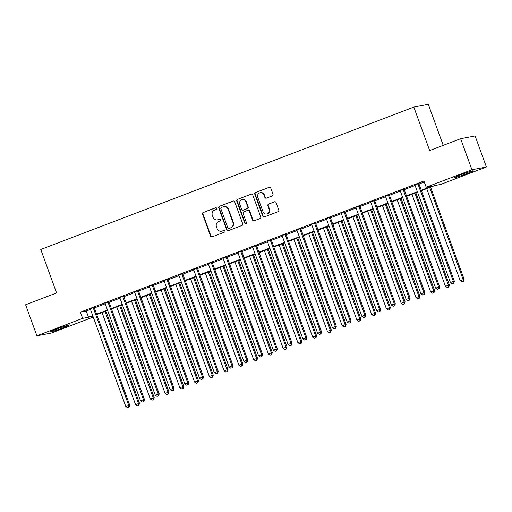 <?xml version="1.0" encoding="UTF-8"?>
<svg xmlns="http://www.w3.org/2000/svg" width="512" height="512" viewBox="0 0 512 512"><rect width="100%" height="100%" fill="white"/><g stroke="black" fill="none" stroke-linecap="round" stroke-linejoin="round"><path stroke-width="0.77" d="M216.717 208.301A0.909 0.864 -100.8 0 0 215.597 207.757L203.283 212.454A1.299 1.242 -100.8 0 0 202.566 214.118L210.554 236.058A1.299 1.242 -100.8 0 0 212.154 236.832L224.467 232.134A0.909 0.864 -100.8 0 0 223.987 230.387A0.909 0.864 -100.8 0 0 223.846 230.426L222.253 231.034A4.154 3.962 -100.8 0 1 217.126 228.55L216.461 226.72A4.154 3.962 -100.8 0 1 218.746 221.408L220.339 220.8A0.909 0.864 -100.8 0 0 219.859 219.053A0.909 0.864 -100.8 0 0 219.718 219.091L218.125 219.699A4.154 3.962 -100.8 0 1 212.998 217.216L212.333 215.386A4.154 3.962 -100.8 0 1 214.624 210.067L216.218 209.459A0.909 0.864 -100.8 0 0 216.717 208.301M466.573 173.754A10.323 0.518 -20 0 1 453.83 177.869A10.323 0.518 -20 0 1 460.48 174.918A10.323 0.518 -20 0 1 473.229 170.81A10.323 0.518 -20 0 1 466.573 173.754M62.822 327.878A10.323 0.518 -20 0 1 50.074 331.994A10.323 0.518 -20 0 1 56.723 329.043A10.323 0.518 -20 0 1 69.472 324.928A10.323 0.518 -20 0 1 62.822 327.878M272.288 195.898A1.299 1.242 -100.8 0 0 273.005 194.24L270.765 188.083A1.299 1.242 -100.8 0 0 269.158 187.309L255.488 192.525A1.299 1.242 -100.8 0 0 254.771 194.189L262.758 216.128A1.299 1.242 -100.8 0 0 264.358 216.902L278.035 211.686A1.299 1.242 -100.8 0 0 278.752 210.022L276.045 202.592A1.299 1.242 -100.8 0 0 274.438 201.811L268.589 204.045A1.299 1.242 -100.8 0 0 267.872 205.709L269.216 209.395A3.475 3.315 -100.8 0 1 266.771 213.99A3.475 3.315 -100.8 0 1 263.014 211.763L257.76 197.318A3.475 3.315 -100.8 0 1 260.205 192.723A3.475 3.315 -100.8 0 1 263.955 194.95L264.832 197.357A1.299 1.242 -100.8 0 0 266.438 198.138L272.288 195.898M93.235 317.062L51.36 333.05L36.902 335.814L25.6 304.768L56.589 292.941L40.768 249.478L413.83 107.072L429.651 150.534L460.64 138.707L471.942 169.747L486.4 166.982L440.653 184.442L434.79 185.568L421.408 190.675M36.902 335.814L82.65 318.355L88.506 317.229L92.717 315.622M421.242 190.221L432.058 186.093L426.195 187.213L423.936 181.005L80.384 312.147L82.65 318.355M426.195 187.213L471.942 169.747M234.726 201.843A1.299 1.242 -100.8 0 0 233.12 201.062L219.45 206.285A1.299 1.242 -100.8 0 0 218.733 207.942L226.72 229.888A1.299 1.242 -100.8 0 0 228.32 230.662L241.997 225.44A1.299 1.242 -100.8 0 0 242.707 223.782L234.726 201.843M237.466 199.405L251.142 194.189A1.299 1.242 -100.8 0 1 252.742 194.963L260.73 216.902A1.299 1.242 -100.8 0 1 260.013 218.566L254.163 220.8A1.299 1.242 -100.8 0 1 252.557 220.019L249.318 211.123A1.299 1.242 -100.8 0 0 247.718 210.349L243.834 211.827A1.299 1.242 -100.8 0 0 243.123 213.491L246.496 222.752A0.909 0.864 -100.8 0 1 245.856 223.955A0.909 0.864 -100.8 0 1 244.87 223.373L236.755 201.069A1.299 1.242 -100.8 0 1 237.466 199.405L251.142 194.189M80.384 312.147L86.246 311.021L90.458 309.414M94.33 307.936L105.21 303.782M109.088 302.304L119.968 298.15M123.846 296.672L134.726 292.518M138.598 291.04L149.485 286.886M153.357 285.402L164.243 281.248M168.115 279.77L179.002 275.616M182.874 274.138L193.754 269.984M197.632 268.506L208.512 264.352M212.384 262.874L223.27 258.72M227.142 257.242L238.029 253.082M241.901 251.603L252.787 247.45M256.659 245.971L267.539 241.818M271.418 240.339L282.298 236.186M286.17 234.707L297.056 230.554M300.928 229.075L311.814 224.915M315.686 223.437L326.573 219.283M330.445 217.805L341.325 213.651M345.203 212.173L356.083 208.019M359.962 206.541L370.842 202.387M374.714 200.909L385.6 196.755M389.472 195.27L400.358 191.117M404.23 189.638L415.11 185.485M418.989 184.006L424.288 181.984M94.285 307.379L90.067 308.8M109.043 301.747L104.947 303.309M123.802 296.109L119.578 297.536M138.56 290.477L134.336 291.904M153.312 284.845L149.094 286.272M168.07 279.213L163.853 280.634M182.829 273.581L178.611 275.002M197.587 267.942L193.491 269.51M212.346 262.31L208.122 263.738M227.098 256.678L222.88 258.106M241.856 251.046L237.638 252.474M256.614 245.414L252.397 246.835M271.373 239.782L267.155 241.203M286.131 234.144L281.907 235.571M300.883 228.512L296.666 229.939M315.642 222.88L311.424 224.307M330.4 217.248L326.182 218.669M345.158 211.616L340.941 213.037M359.917 205.978L355.693 207.405M374.675 200.346L370.451 201.773M389.427 194.714L385.331 196.275M404.186 189.082L400.09 190.643M418.944 183.45L414.848 185.011M443.232 145.35L428.294 104.301L413.83 107.072M460.64 138.707L475.098 135.936L486.4 166.982M92.883 316.083L91.245 316.71L92.986 316.371M417.542 192.154L406.65 196.307M402.784 197.786L391.891 201.939M388.026 203.418L377.139 207.578M373.267 209.05L362.381 213.21M358.509 214.682L347.622 218.842M343.757 220.32L332.864 224.474M328.998 225.952L318.106 230.106M314.24 231.584L303.354 235.738M299.482 237.216L288.595 241.376M284.723 242.848L273.837 247.008M269.965 248.486L259.078 252.64M255.213 254.118L244.32 258.272M240.454 259.75L229.568 263.904M225.696 265.382L214.81 269.542M210.938 271.014L200.051 275.174M196.179 276.653L185.293 280.806M181.427 282.285L170.534 286.438M166.669 287.917L155.782 292.07M151.91 293.549L141.024 297.709M137.152 299.181L126.266 303.341M122.394 304.813L111.507 308.973M107.642 310.451L96.749 314.605M96.582 314.15L107.475 309.99M111.341 308.512L122.227 304.358M126.099 302.88L136.986 298.726M140.858 297.248L151.744 293.094M155.616 291.616L166.502 287.456M170.368 285.984L181.261 281.824M185.126 280.352L196.013 276.192M199.885 274.714L210.771 270.56M214.643 269.082L225.53 264.928M229.402 263.45L240.288 259.296M244.154 257.818L255.046 253.658M258.912 252.186L269.798 248.026M273.67 246.547L284.557 242.394M288.429 240.915L299.315 236.762M303.187 235.283L314.074 231.13M317.939 229.651L328.832 225.491M332.698 224.019L343.59 219.859M347.456 218.381L358.342 214.227M362.214 212.749L373.101 208.595M376.973 207.117L387.859 202.963M391.725 201.485L402.618 197.325M406.483 195.853L417.376 191.693M86.246 311.021L88.506 317.229M217.491 219.878L217.882 219.808A4.154 3.962 -100.8 0 0 218.515 219.622L218.125 219.699M220.058 219.04L218.515 219.622M221.613 231.219L222.003 231.142A4.154 3.962 -100.8 0 0 222.643 230.963L222.253 231.034M224.179 230.374L222.643 230.963M215.93 207.699L203.674 212.378A1.299 1.242 -100.8 0 0 202.957 214.042L210.944 235.981A1.299 1.242 -100.8 0 0 212.147 236.838M233.12 201.062L233.51 200.992A1.299 1.242 -100.8 0 0 233.51 200.992L219.84 206.208A1.299 1.242 -100.8 0 0 219.123 207.872L227.11 229.811A1.299 1.242 -100.8 0 0 228.314 230.662M221.344 207.507A0.909 0.864 -100.8 0 0 220.845 208.666L227.853 227.923A0.909 0.864 -100.8 0 0 228.973 228.467L230.656 227.827A4.154 3.962 -100.8 0 0 232.941 222.509L228.154 209.35A4.154 3.962 -100.8 0 0 223.021 206.861L221.344 207.507M228.832 228.512L229.222 228.435A0.909 0.864 -100.8 0 0 229.363 228.397L228.973 228.467M223.661 206.682L224.051 206.605A4.154 3.962 -100.8 0 1 228.544 209.274L233.331 222.438A4.154 3.962 -100.8 0 1 231.046 227.75L229.363 228.397M247.917 210.291L248.307 210.214A1.299 1.242 -100.8 0 1 249.709 211.046L252.954 219.949A1.299 1.242 -100.8 0 0 254.157 220.8M237.856 199.328A1.299 1.242 -100.8 0 0 237.146 200.992L245.261 223.296A0.909 0.864 -100.8 0 0 246.042 223.898M245.958 201.888A3.475 3.315 -100.8 0 0 242.208 199.661A3.475 3.315 -100.8 0 0 239.763 204.256L241.613 209.344A1.299 1.242 -100.8 0 0 243.213 210.125L247.098 208.64A1.299 1.242 -100.8 0 0 247.814 206.976L245.958 201.888L246.349 201.818A3.475 3.315 -100.8 0 0 242.598 199.584L242.208 199.661M243.014 210.176L243.405 210.106A1.299 1.242 -100.8 0 0 243.603 210.048L243.213 210.125M246.349 201.818L248.205 206.906A1.299 1.242 -100.8 0 1 247.488 208.563L243.603 210.048M260.205 192.723L260.595 192.646A3.475 3.315 -100.8 0 1 264.346 194.874L265.222 197.286A1.299 1.242 -100.8 0 0 266.432 198.138M266.771 213.99L267.162 213.914A3.475 3.315 -100.8 0 0 269.606 209.318L269.216 209.395M274.835 201.734A1.299 1.242 -100.8 0 0 274.829 201.741L268.979 203.974A1.299 1.242 -100.8 0 0 268.262 205.632L269.606 209.318M269.562 187.232A1.299 1.242 -100.8 0 0 269.549 187.232L255.878 192.454A1.299 1.242 -100.8 0 0 255.162 194.112L263.149 216.051A1.299 1.242 -100.8 0 0 264.352 216.909M102.054 312.582L135.552 404.608L139.482 403.29L105.926 311.104M138.496 405.376L137.318 405.824L138.893 405.299L138.496 405.376L138.502 403.482L105.011 311.456M137.318 405.824L135.552 404.608M139.482 403.29L138.893 405.299M93.312 307.565L93.306 307.744A1.325 1.261 -100.8 0 0 93.389 308.243L128.736 405.35L125.786 406.477L90.438 309.37A1.325 1.261 -100.8 0 0 90.182 308.934M94.291 307.194L94.285 307.558A1.325 1.261 -100.8 0 0 94.368 308.051L129.709 405.165L128.736 405.35L128.73 407.245L127.546 407.699L128.73 407.245M129.12 407.174L129.709 405.165M125.786 406.477L127.546 407.699M116.813 306.944L150.31 398.976L154.24 397.658L120.685 305.472M153.254 399.744L152.077 400.192L153.645 399.667L153.254 399.744L153.261 397.85L119.763 305.818M152.077 400.192L150.31 398.976M154.24 397.658L153.645 399.667M131.571 301.312L165.069 393.338L168.992 392.026L135.443 299.834M168.013 394.112L166.835 394.56L168.403 394.035L168.013 394.112L168.019 392.211L134.522 300.186M166.835 394.56L165.069 393.338M168.992 392.026L168.403 394.035M146.33 295.68L179.821 387.706L183.75 386.394L150.195 294.202M182.771 388.474L181.587 388.928L183.162 388.403L182.771 388.474L182.778 386.579L149.28 294.554M181.587 388.928L179.821 387.706M183.75 386.394L183.162 388.403M108.064 301.933L108.064 302.112A1.325 1.261 -100.8 0 0 108.147 302.605L143.488 399.718L140.538 400.845L105.197 303.738A1.325 1.261 -100.8 0 0 104.941 303.302L104.826 303.168M109.043 301.555L109.043 301.926A1.325 1.261 -100.8 0 0 109.126 302.419L144.467 399.533L143.488 399.718L143.488 401.613L142.304 402.061L143.488 401.613M143.878 401.536L144.467 399.533M140.538 400.845L142.304 402.061M122.822 296.301L122.822 296.48A1.325 1.261 -100.8 0 0 122.906 296.973L158.246 394.086L155.296 395.213L119.955 298.099A1.325 1.261 -100.8 0 0 119.699 297.67M123.802 295.923L123.795 296.294A1.325 1.261 -100.8 0 0 123.878 296.787L159.226 393.894L158.246 394.086L158.246 395.981L157.062 396.429L158.246 395.981M158.637 395.904L159.226 393.894M155.296 395.213L157.062 396.429M137.581 290.662L137.574 290.848A1.325 1.261 -100.8 0 0 137.664 291.341L173.005 388.448L170.054 389.574L134.707 292.467A1.325 1.261 -100.8 0 0 134.458 292.038M138.56 290.291L138.554 290.656A1.325 1.261 -100.8 0 0 138.637 291.155L173.984 388.262L173.005 388.448L172.998 390.349L171.821 390.797L172.998 390.349M173.389 390.272L173.984 388.262M170.054 389.574L171.821 390.797M161.088 290.048L194.579 382.074L198.509 380.762L164.954 288.57M197.53 382.842L196.346 383.296L197.92 382.771L197.53 382.842L197.53 380.947L164.038 288.922M196.346 383.296L194.579 382.074M198.509 380.762L197.92 382.771M152.339 285.03L152.333 285.21A1.325 1.261 -100.8 0 0 152.416 285.709L187.763 382.816L184.813 383.942L149.466 286.835A1.325 1.261 -100.8 0 0 149.21 286.406M153.318 284.659L153.312 285.024A1.325 1.261 -100.8 0 0 153.395 285.523L188.742 382.63L187.763 382.816L187.757 384.71L186.579 385.165L187.757 384.71M188.147 384.64L188.742 382.63M184.813 383.942L186.579 385.165M175.84 284.416L209.338 376.442L213.267 375.13L179.712 282.938M212.282 377.21L211.104 377.658L212.678 377.133L212.282 377.21L212.288 375.315L178.797 283.29M211.104 377.658L209.338 376.442M213.267 375.13L212.678 377.133M190.598 278.778L224.096 370.81L228.026 369.491L194.47 277.306M227.04 371.578L225.862 372.026L227.43 371.501L227.04 371.578L227.046 369.683L193.549 277.651M225.862 372.026L224.096 370.81M228.026 369.491L227.43 371.501M205.357 273.146L238.854 365.171L242.784 363.859L209.229 271.674M241.798 365.946L240.621 366.394L242.189 365.869L241.798 365.946L241.805 364.045L208.307 272.019M240.621 366.394L238.854 365.171M242.784 363.859L242.189 365.869M220.115 267.514L253.613 359.539L257.536 358.227L223.981 266.035M256.557 360.307L255.373 360.762L256.947 360.237L256.557 360.307L256.563 358.413L223.066 266.387M255.373 360.762L253.613 359.539M257.536 358.227L256.947 360.237M234.874 261.882L268.365 353.907L272.294 352.595L238.739 260.403M271.315 354.675L270.131 355.13L271.706 354.605L271.315 354.675L271.315 352.781L237.824 260.755M270.131 355.13L268.365 353.907M272.294 352.595L271.706 354.605M167.098 279.398L167.091 279.578A1.325 1.261 -100.8 0 0 167.174 280.077L202.522 377.184L199.571 378.31L164.224 281.203A1.325 1.261 -100.8 0 0 163.968 280.768M168.077 279.027L168.07 279.392A1.325 1.261 -100.8 0 0 168.154 279.891L203.494 376.998L202.522 377.184L202.515 379.078L201.338 379.533L202.515 379.078M202.906 379.008L203.494 376.998M199.571 378.31L201.338 379.533M181.85 273.766L181.85 273.946A1.325 1.261 -100.8 0 0 181.933 274.445L217.28 371.552L214.323 372.678L178.982 275.571A1.325 1.261 -100.8 0 0 178.726 275.136M182.829 273.389L182.829 273.76A1.325 1.261 -100.8 0 0 182.912 274.253L218.253 371.366L217.28 371.552L217.274 373.446L216.09 373.894L217.274 373.446M217.664 373.37L218.253 371.366M214.323 372.678L216.09 373.894M196.608 268.134L196.608 268.314A1.325 1.261 -100.8 0 0 196.691 268.806L232.032 365.92L229.082 367.046L193.741 269.933A1.325 1.261 -100.8 0 0 193.485 269.504L193.37 269.37M197.587 267.757L197.581 268.128A1.325 1.261 -100.8 0 0 197.664 268.621L233.011 365.728L232.032 365.92L232.032 367.814L230.848 368.262L232.032 367.814M232.422 367.738L233.011 365.728M229.082 367.046L230.848 368.262M211.366 262.496L211.366 262.682A1.325 1.261 -100.8 0 0 211.45 263.174L246.79 360.282L243.84 361.408L208.493 264.301A1.325 1.261 -100.8 0 0 208.243 263.872M212.346 262.125L212.339 262.49A1.325 1.261 -100.8 0 0 212.422 262.989L247.77 360.096L246.79 360.282L246.784 362.182L245.606 362.63L246.784 362.182M247.174 362.106L247.77 360.096M243.84 361.408L245.606 362.63M226.125 256.864L226.118 257.043A1.325 1.261 -100.8 0 0 226.202 257.542L261.549 354.65L258.598 355.776L223.251 258.669A1.325 1.261 -100.8 0 0 222.995 258.24M227.104 256.493L227.098 256.858A1.325 1.261 -100.8 0 0 227.181 257.357L262.528 354.464L261.549 354.65L261.542 356.55L260.365 356.998L261.542 356.55M261.933 356.474L262.528 354.464M258.598 355.776L260.365 356.998M249.632 256.25L283.123 348.275L287.053 346.963L253.498 254.771M286.074 349.043L284.89 349.498L286.464 348.966L286.074 349.043L286.074 347.149L252.582 255.123M284.89 349.498L283.123 348.275M287.053 346.963L286.464 348.966M240.883 251.232L240.877 251.411A1.325 1.261 -100.8 0 0 240.96 251.91L276.307 349.018L273.357 350.144L238.01 253.037A1.325 1.261 -100.8 0 0 237.754 252.602M241.862 250.861L241.856 251.226A1.325 1.261 -100.8 0 0 241.939 251.725L277.28 348.832L276.307 349.018L276.301 350.912L275.123 351.366L276.301 350.912M276.691 350.842L277.28 348.832M273.357 350.144L275.123 351.366M264.384 250.618L297.882 342.643L301.811 341.325L268.256 249.139M300.826 343.411L299.648 343.859L301.216 343.334L300.826 343.411L300.832 341.517L267.341 249.485M299.648 343.859L297.882 342.643M301.811 341.325L301.216 343.334M255.635 245.6L255.635 245.779A1.325 1.261 -100.8 0 0 255.718 246.278L291.066 343.386L288.109 344.512L252.768 247.405A1.325 1.261 -100.8 0 0 252.512 246.97M256.621 245.222L256.614 245.594A1.325 1.261 -100.8 0 0 256.698 246.086L292.038 343.2L291.066 343.386L291.059 345.28L289.875 345.734L291.059 345.28M291.45 345.203L292.038 343.2M288.109 344.512L289.875 345.734M279.142 244.979L312.64 337.005L316.57 335.693L283.014 243.507M315.584 337.779L314.406 338.227L315.974 337.702L315.584 337.779L315.59 335.878L282.093 243.853M314.406 338.227L312.64 337.005M316.57 335.693L315.974 337.702M270.394 239.968L270.394 240.147A1.325 1.261 -100.8 0 0 270.477 240.64L305.818 337.754L302.867 338.88L267.526 241.766A1.325 1.261 -100.8 0 0 267.27 241.338M271.373 239.59L271.366 239.962A1.325 1.261 -100.8 0 0 271.45 240.454L306.797 337.562L305.818 337.754L305.818 339.648L304.634 340.096L305.818 339.648M306.208 339.571L306.797 337.562M302.867 338.88L304.634 340.096M293.901 239.347L327.398 331.373L331.322 330.061L297.766 237.869M330.342 332.147L329.158 332.595L330.733 332.07L330.342 332.147L330.349 330.246L296.851 238.221M329.158 332.595L327.398 331.373M331.322 330.061L330.733 332.07M285.152 234.336L285.152 234.515A1.325 1.261 -100.8 0 0 285.235 235.008L320.576 332.115L317.626 333.248L282.278 236.134A1.325 1.261 -100.8 0 0 282.029 235.706M286.131 233.958L286.125 234.323A1.325 1.261 -100.8 0 0 286.208 234.822L321.555 331.93L320.576 332.115L320.57 334.016L319.392 334.464L320.57 334.016M320.966 333.939L321.555 331.93M317.626 333.248L319.392 334.464M308.659 233.715L342.15 325.741L346.08 324.429L312.525 232.237M345.101 326.509L343.917 326.963L345.491 326.438L345.101 326.509L345.107 324.614L311.61 232.589M343.917 326.963L342.15 325.741M346.08 324.429L345.491 326.438M299.91 228.698L299.904 228.883A1.325 1.261 -100.8 0 0 299.987 229.376L335.334 326.483L332.384 327.61L297.037 230.502A1.325 1.261 -100.8 0 0 296.787 230.074M300.89 228.326L300.883 228.691A1.325 1.261 -100.8 0 0 300.966 229.19L336.314 326.298L335.334 326.483L335.328 328.384L334.15 328.832L335.328 328.384M335.718 328.307L336.314 326.298M332.384 327.61L334.15 328.832M323.418 228.083L356.909 320.109L360.838 318.797L327.283 226.605M359.859 320.877L358.675 321.331L360.25 320.8L359.859 320.877L359.859 318.982L326.368 226.957M358.675 321.331L356.909 320.109M360.838 318.797L360.25 320.8M314.669 223.066L314.662 223.245A1.325 1.261 -100.8 0 0 314.746 223.744L350.093 320.851L347.142 321.978L311.795 224.87A1.325 1.261 -100.8 0 0 311.539 224.442M315.648 222.694L315.642 223.059A1.325 1.261 -100.8 0 0 315.725 223.558L351.066 320.666L350.093 320.851L350.086 322.746L348.909 323.2L350.086 322.746M350.477 322.675L351.066 320.666M347.142 321.978L348.909 323.2M338.17 222.451L371.667 314.477L375.597 313.158L342.042 220.973M374.611 315.245L373.434 315.693L375.002 315.168L374.611 315.245L374.618 313.35L341.126 221.325M373.434 315.693L371.667 314.477M375.597 313.158L375.002 315.168M352.928 216.813L386.426 308.845L390.355 307.526L356.8 215.341M389.37 309.613L388.192 310.061L389.76 309.536L389.37 309.613L389.376 307.718L355.878 215.686M388.192 310.061L386.426 308.845M390.355 307.526L389.76 309.536M367.686 211.181L401.184 303.206L405.107 301.894L371.558 209.702M404.128 303.981L402.95 304.429L404.518 303.904L404.128 303.981L404.134 302.08L370.637 210.054M402.95 304.429L401.184 303.206M405.107 301.894L404.518 303.904M382.445 205.549L415.936 297.574L419.866 296.262L386.31 204.07M418.886 298.342L417.702 298.797L419.277 298.272L418.886 298.342L418.893 296.448L385.395 204.422M417.702 298.797L415.936 297.574M419.866 296.262L419.277 298.272M397.203 199.917L430.694 291.942L434.624 290.63L401.069 198.438M433.645 292.71L432.461 293.165L434.035 292.64L433.645 292.71L433.645 290.816L400.154 198.79M432.461 293.165L430.694 291.942M434.624 290.63L434.035 292.64M329.421 217.434L329.421 217.613A1.325 1.261 -100.8 0 0 329.504 218.112L364.851 315.219L361.894 316.346L326.554 219.238A1.325 1.261 -100.8 0 0 326.298 218.803M330.406 217.062L330.4 217.427A1.325 1.261 -100.8 0 0 330.483 217.92L365.824 315.034L364.851 315.219L364.845 317.114L363.661 317.568L364.845 317.114M365.235 317.043L365.824 315.034M361.894 316.346L363.661 317.568M344.179 211.802L344.179 211.981A1.325 1.261 -100.8 0 0 344.262 212.474L379.603 309.587L376.653 310.714L341.312 213.606A1.325 1.261 -100.8 0 0 341.056 213.171M345.158 211.424L345.152 211.795A1.325 1.261 -100.8 0 0 345.235 212.288L380.582 309.402L379.603 309.587L379.603 311.482L378.419 311.93L379.603 311.482M379.994 311.405L380.582 309.402M376.653 310.714L378.419 311.93M358.938 206.17L358.938 206.349A1.325 1.261 -100.8 0 0 359.021 206.842L394.362 303.955L391.411 305.082L356.064 207.968A1.325 1.261 -100.8 0 0 355.814 207.539M359.917 205.792L359.91 206.163A1.325 1.261 -100.8 0 0 359.994 206.656L395.341 303.763L394.362 303.955L394.355 305.85L393.178 306.298L394.355 305.85M394.752 305.773L395.341 303.763M391.411 305.082L393.178 306.298M373.696 200.531L373.69 200.717A1.325 1.261 -100.8 0 0 373.773 201.21L409.12 298.317L406.17 299.443L370.822 202.336A1.325 1.261 -100.8 0 0 370.573 201.907M374.675 200.16L374.669 200.525A1.325 1.261 -100.8 0 0 374.752 201.024L410.099 298.131L409.12 298.317L409.114 300.218L407.936 300.666L409.114 300.218M409.504 300.141L410.099 298.131M406.17 299.443L407.936 300.666M388.454 194.899L388.448 195.078A1.325 1.261 -100.8 0 0 388.531 195.578L423.878 292.685L420.928 293.811L385.581 196.704A1.325 1.261 -100.8 0 0 385.325 196.275L385.21 196.141M389.434 194.528L389.427 194.893A1.325 1.261 -100.8 0 0 389.51 195.392L424.858 292.499L423.878 292.685L423.872 294.579L422.694 295.034L423.872 294.579M424.262 294.509L424.858 292.499M420.928 293.811L422.694 295.034M411.955 194.285L445.453 286.31L449.382 284.998L415.827 192.806M448.397 287.078L447.219 287.526L448.787 287.002L448.397 287.078L448.403 285.184L414.912 193.158M447.219 287.526L445.453 286.31M449.382 284.998L448.787 287.002M403.206 189.267L403.206 189.446A1.325 1.261 -100.8 0 0 403.29 189.946L438.637 287.053L435.68 288.179L400.339 191.072A1.325 1.261 -100.8 0 0 400.083 190.637L399.968 190.502M404.192 188.896L404.186 189.261A1.325 1.261 -100.8 0 0 404.269 189.76L439.61 286.867L438.637 287.053L438.63 288.947L437.446 289.402L438.63 288.947M439.021 288.877L439.61 286.867M435.68 288.179L437.446 289.402M426.714 188.646L460.211 280.678L464.141 279.36L430.586 187.174M463.155 281.446L461.978 281.894L463.546 281.37L463.155 281.446L463.162 279.552L429.664 187.52M461.978 281.894L460.211 280.678M464.141 279.36L463.546 281.37M417.965 183.635L417.965 183.814A1.325 1.261 -100.8 0 0 418.048 184.314L453.389 281.421L450.438 282.547L415.098 185.44A1.325 1.261 -100.8 0 0 414.842 185.005L414.726 184.87M418.944 183.258L418.938 183.629A1.325 1.261 -100.8 0 0 419.027 184.122L454.368 281.235L453.389 281.421L453.389 283.315L452.205 283.763L453.389 283.315M453.779 283.238L454.368 281.235M450.438 282.547L452.205 283.763M210.944 235.981L210.554 236.058M202.957 214.042L202.566 214.118M203.674 212.378L203.283 212.454M227.11 229.811L226.72 229.888M219.123 207.872L218.733 207.942M219.84 206.208L219.45 206.285M231.046 227.75L230.656 227.827M233.331 222.438L232.941 222.509M228.544 209.274L228.154 209.35M252.954 219.949L252.557 220.019M249.709 211.046L249.318 211.123M245.261 223.296L244.87 223.373M237.146 200.992L236.755 201.069M247.488 208.563L247.098 208.64M248.205 206.906L247.814 206.976M265.222 197.286L264.832 197.357M264.346 194.874L263.955 194.95M268.262 205.632L267.872 205.709M268.979 203.974L268.589 204.045M274.829 201.741L274.438 201.811M263.149 216.051L262.758 216.128M255.162 194.112L254.771 194.189M255.878 192.454L255.488 192.525M269.549 187.232L269.158 187.309M93.306 307.744L94.285 307.558M93.389 308.243L94.368 308.051M108.064 302.112L109.043 301.926M108.147 302.605L109.126 302.419M122.822 296.48L123.795 296.294M122.906 296.973L123.878 296.787M137.574 290.848L138.554 290.656M137.664 291.341L138.637 291.155M152.333 285.21L153.312 285.024M152.416 285.709L153.395 285.523M167.091 279.578L168.07 279.392M167.174 280.077L168.154 279.891M181.85 273.946L182.829 273.76M181.933 274.445L182.912 274.253M196.608 268.314L197.581 268.128M196.691 268.806L197.664 268.621M211.366 262.682L212.339 262.49M211.45 263.174L212.422 262.989M226.118 257.043L227.098 256.858M226.202 257.542L227.181 257.357M240.877 251.411L241.856 251.226M240.96 251.91L241.939 251.725M255.635 245.779L256.614 245.594M255.718 246.278L256.698 246.086M270.394 240.147L271.366 239.962M270.477 240.64L271.45 240.454M285.152 234.515L286.125 234.323M285.235 235.008L286.208 234.822M299.904 228.883L300.883 228.691M299.987 229.376L300.966 229.19M314.662 223.245L315.642 223.059M314.746 223.744L315.725 223.558M329.421 217.613L330.4 217.427M329.504 218.112L330.483 217.92M344.179 211.981L345.152 211.795M344.262 212.474L345.235 212.288M358.938 206.349L359.91 206.163M359.021 206.842L359.994 206.656M373.69 200.717L374.669 200.525M373.773 201.21L374.752 201.024M388.448 195.078L389.427 194.893M388.531 195.578L389.51 195.392M403.206 189.446L404.186 189.261M403.29 189.946L404.269 189.76M417.965 183.814L418.938 183.629M418.048 184.314L419.027 184.122"/></g></svg>
